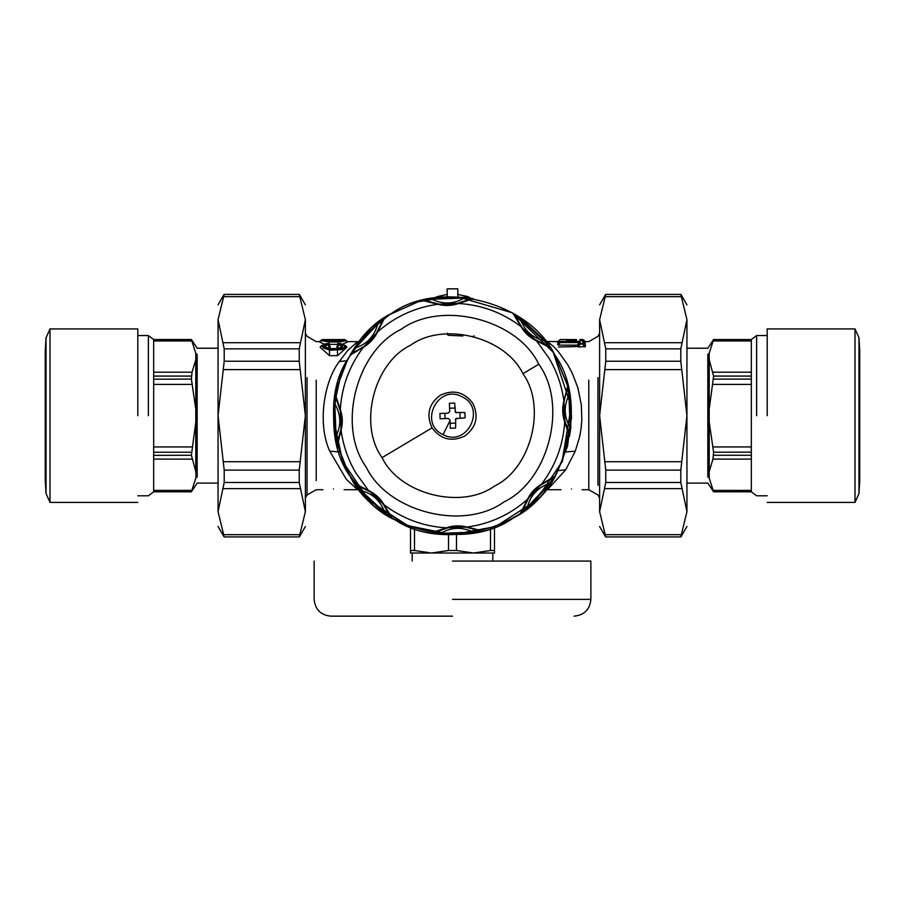 <?xml version="1.0" encoding="UTF-8"?>
<svg xmlns="http://www.w3.org/2000/svg" width="905" height="905" viewBox="0 0 905 905"><rect width="100%" height="100%" fill="white"/><g stroke="black" fill="none" stroke-linecap="round" stroke-linejoin="round"><path stroke-width="1.36" d="M333.493 488.96C319.85 489.786 319.85 489.786 333.493 488.96C347.135 489.786 347.135 489.786 333.493 488.96M571.508 488.96C557.865 489.786 557.865 489.786 571.508 488.96C585.15 489.786 585.15 489.786 571.508 488.96M359.489 489.899L357.543 489.718L346.298 479.254L329.725 451.165C316.942 422.861 324.409 380.937 339.273 361.548L347.565 350.608L357.543 341.615L346.649 341.615M337.61 355.654L346.898 347.215L345.563 345.631L339.929 343.402L338.357 344.669L340.97 345.371L341.027 347.475L337.475 348.561L329.51 348.561L325.608 346.92L326.162 345.269L328.628 344.669L327.983 343.719M337.475 349.918C346.106 347.882 346.92 345.733 339.929 343.481L339.567 344.194C344.115 345.959 343.414 347.486 337.475 348.753L329.51 348.753C323.571 347.486 322.881 345.959 327.429 344.194L327.067 343.481C320.076 345.733 320.89 347.882 329.51 349.918L337.475 349.918L337.475 355.654L329.386 355.654M328.673 344.375L338.312 344.375M342.837 343.979L347.147 342.214L345.846 340.665C346.762 339.963 344.104 339.601 337.848 339.579L329.149 339.579C320.336 339.861 320.336 340.484 329.149 341.468L337.848 341.468C346.66 340.484 346.66 339.861 337.848 339.579L329.149 339.579C322.836 339.624 320.166 339.986 321.151 340.665L329.149 341.988L340.133 341.92L345.846 340.665M324.16 343.979L319.85 342.214L321.151 340.665M330.336 346.943L327.429 344.194L329.578 347.599L330.336 346.943L329.307 345.054M329.578 347.599L327.339 348.244M339.002 343.719L336.66 346.943L339.658 348.244M329.51 349.918L329.51 355.654L320.087 347.215L321.422 345.631L329.51 350.269L341.864 349.59L345.224 347.712L345.563 345.631M325.54 340.653L341.457 340.653M329.149 339.692L337.848 339.692C344.104 339.963 344.104 340.404 337.848 341.027L329.149 341.027C322.881 340.404 322.881 339.963 329.149 339.692L329.149 342.045M560.421 339.511L576.462 339.59C580.999 339.499 580.999 339.499 576.462 339.59L566.541 339.59C562.005 339.499 562.005 339.499 566.541 339.59L563.182 339.511M579.008 341.581L560.319 341.389L560.319 342.056L578.861 342.056L580.15 342.509L578.962 343.018L578.962 344.058L583.872 344.058L583.883 341.004L582.673 340.438L580.173 340.461L578.216 341.954L559.132 341.954L559.132 342.565L578.861 342.565L577.447 346.525L578.962 344.058L580.128 344.058L578.295 347.022L585.399 346.525L585.162 342.35M344.658 340.144L345.857 340.122L344.658 340.144L345.868 340.144L347.169 341.649L345.857 340.122M322.338 340.144L321.139 340.122L322.338 340.144L321.117 340.144L319.816 341.649L321.139 340.122M326.547 343.968L328.266 343.968L329.375 345.122M336.66 346.943L339.567 344.194L337.418 347.599M339.929 343.481L340.438 343.968L338.719 343.968L337.61 345.122M321.422 345.631L326.875 343.414L329.352 345.088M559.132 341.954L560.319 341.954L557.865 343.21M580.162 341.072L578.6 341.377M580.15 342.509L580.128 343.572L582.707 343.572L582.673 340.461L578.962 341.004M582.673 340.461L583.883 341.004L582.673 341.004M584.54 347.022L582.707 343.572L585.399 346.525M578.861 342.056L577.503 345.257M558.623 345.122L557.695 344.737L560.319 342.056L558.623 345.122L577.198 345.122M545.511 341.434L557.831 341.615L560.342 339.499M566.541 340.325C557.005 340.054 557.005 340.054 566.541 340.325L576.462 340.325C586.01 340.054 586.01 340.054 576.462 340.325L576.462 339.76C584.472 339.477 584.472 339.477 576.462 339.76L566.541 339.76C558.543 339.477 558.543 339.477 566.541 339.76L566.541 342.158M584.551 341.694L585.184 341.615L583.748 340.076M558.464 347.022L577.447 346.525M557.695 344.737L557.763 343.312M557.831 341.615L559.279 341.785M557.752 343.38L557.797 342.395M547.457 341.615L553.294 346.242L558.555 351.921L567.74 364.772L572.254 373.165L577.865 387.759L581.361 405.123L581.825 420.305L580.976 429.332L579.528 437.228L575.275 451.165L565.727 469.786L547.457 489.718L560.93 489.718M555.048 355.292L567.378 384.58L571.508 416.006L567.503 446.256L556.937 472.727C533.373 526.948 444.57 553 395.451 520.104C341.219 496.54 315.166 407.736 348.063 358.618L365.959 333.979L389.523 314.691L417.216 302.01L447.206 296.783L447.206 288.842L457.794 288.842L457.794 296.783L512.366 312.813L553.26 352.35L571.146 406.356L561.915 462.478M389.139 314.94L365.462 334.511L348.063 358.618L336.875 387.51L333.526 418.314L342.633 461.38L369.297 500.748L409.241 526.529L452.5 534.674L495.759 526.529L535.703 500.748L562.367 461.38L571.474 418.314L567.876 386.492L554.72 354.726C529.142 301.433 439.411 278.729 391.56 313.447C338.266 339.024 315.562 428.755 350.28 476.607C375.858 529.9 465.589 552.604 513.44 517.886C566.734 492.309 589.438 402.578 554.72 354.726M340.868 374.444L333.775 407.51L336.502 442.274L349.002 474.401L368.912 500.363L406.221 525.307L452.5 534.674M474.107 335.891L473.123 336.321M462.874 335.97L449.118 335.359L447.59 334.861L447.353 333.176M570.874 427.499L570.161 427.432C569.833 432.239 569.449 434.129 569.007 433.099L564.675 421.866C562.322 415.01 562.062 408.076 563.894 401.062L567.593 386.22L569.652 394.976L570.874 427.499L569.483 436.391L564.675 421.866C563.238 444.932 555.534 465.679 541.597 484.107L554.708 476.234L549.969 483.87L549.392 483.462C537.808 487.433 530.477 495.34 527.377 507.196C523.746 510.352 522.14 511.416 522.558 510.386L528.373 498.338L540.636 485.114L552.208 478.417C553.204 477.919 552.265 479.605 549.392 483.462L527.377 507.196L527.83 507.739L520.567 513.033L527.445 499.368C530.624 492.863 535.341 487.772 541.597 484.107L540.636 485.114M527.694 499.402L528.373 498.338L527.445 499.368C510.103 514.662 489.99 523.893 467.104 527.061L481.946 530.771L473.191 532.819L473.066 532.117C462.07 526.744 451.301 527.14 440.735 533.339C435.927 533 434.038 532.615 435.067 532.174L447.692 527.773L465.713 527.095L478.632 530.545C479.684 530.896 477.829 531.427 473.066 532.117L440.735 533.339L440.667 534.041L431.776 532.649L446.301 527.841C453.156 525.488 460.091 525.228 467.104 527.061L465.713 527.095M446.47 528.045L447.692 527.773L446.301 527.841C423.235 526.405 402.487 518.701 384.059 504.764L391.933 517.875L384.297 513.135L384.704 512.558C380.734 500.974 372.826 493.644 360.982 490.544C357.814 486.913 356.751 485.306 357.78 485.725L369.828 491.539L383.053 503.802L389.75 515.375C390.247 516.37 388.562 515.431 384.704 512.558L360.982 490.544L360.428 490.996L355.133 483.734L368.799 490.612C375.315 493.791 380.394 498.508 384.059 504.764L383.053 503.802M464.333 297.293L464.265 298.005C469.073 298.333 470.962 298.718 469.933 299.159L458.699 303.492C451.844 305.845 444.909 306.105 437.896 304.272L423.054 300.573L431.809 298.514L464.333 297.293L473.225 298.684L458.699 303.492C481.765 304.94 502.513 312.632 520.941 326.569L513.067 313.458L520.703 318.198L520.296 318.775C524.267 330.359 532.174 337.689 544.018 340.789C547.186 344.42 548.249 346.027 547.22 345.608L535.172 339.794L521.947 327.531L515.25 315.958C514.753 314.963 516.438 315.902 520.296 318.775L544.018 340.789L544.572 340.337L549.867 347.599L536.201 340.721C529.685 337.542 524.606 332.825 520.941 326.569L521.947 327.531M368.765 490.861L355.993 473.191C348.12 459.898 343.153 445.588 341.106 430.271L337.407 445.113L335.348 436.357L336.049 436.233C341.423 425.237 341.027 414.467 334.839 403.902C335.167 399.094 335.551 397.205 335.993 398.234L340.393 410.859L341.072 428.88L337.633 441.81C337.271 442.85 336.751 440.995 336.049 436.233L334.839 403.902L334.126 403.834L335.517 394.953L340.325 409.467C342.678 416.323 342.938 423.257 341.106 430.271L341.072 428.88M340.122 409.637L340.393 410.859L340.325 409.467C341.762 386.401 349.466 365.654 363.403 347.226L350.292 355.099L355.031 347.463L355.608 347.871C367.192 343.9 374.523 335.993 377.623 324.148C381.254 320.981 382.86 319.918 382.442 320.947L376.627 332.995L364.364 346.219L352.792 352.916C351.796 353.414 352.735 351.728 355.608 347.871L377.623 324.148L377.17 323.594L384.433 318.3L377.555 331.965C374.376 338.481 369.659 343.561 363.403 347.226L364.364 346.219M554.708 476.234L542.129 484.017L535.511 489.571M520.567 513.033L524.674 505.047M481.946 530.771L467.546 527.377L458.937 526.62M431.776 532.649L440.328 529.9M391.933 517.875L384.15 505.295L378.595 498.678M355.133 483.734L363.12 487.84M536.235 340.472L549.007 358.142C556.88 371.435 561.847 385.745 563.894 401.062L567.367 389.535C567.729 388.483 568.25 390.338 568.951 395.1C563.577 406.096 563.973 416.877 570.161 427.432L568.951 395.1L569.652 394.976M567.593 386.22L564.211 400.621L563.453 409.23M569.483 436.391L566.734 427.839M513.067 313.458L520.85 326.038L526.405 332.655M549.867 347.599L541.88 343.493M337.407 445.113L337.633 441.81M335.517 394.953L338.334 403.687M350.292 355.099L352.792 352.916M384.433 318.3L382.442 320.947L380.247 326.479M458.53 303.288L437.896 304.272C415.01 307.44 394.897 316.671 377.555 331.965L376.627 332.995L377.306 331.931M439.287 304.238L426.368 300.799C425.316 300.437 427.171 299.917 431.934 299.216C442.93 304.6 453.699 304.193 464.265 298.005L431.934 299.216L431.809 298.514M423.054 300.573L437.454 303.956L446.063 304.714M473.225 298.684L464.672 301.433M522.92 373.686C505.295 336.977 443.484 321.332 410.519 345.246C373.799 362.871 358.165 424.683 382.08 457.647C399.705 494.368 461.516 510.001 494.481 486.087C531.201 468.462 546.835 406.65 522.92 373.686L538.792 364.217C517.207 319.227 441.448 300.064 401.051 329.375C356.061 350.97 336.886 426.719 366.208 467.116C387.793 512.106 463.552 531.28 503.949 501.97C548.939 480.374 568.114 404.614 538.792 364.217M564.878 421.696L563.928 402.454M534.369 490.736L529.697 496.404M529.006 497.388L522.558 510.386M457.319 526.642L450 527.332M448.812 527.547L435.067 532.174M377.43 497.546L371.763 492.863M370.779 492.173L357.78 485.725M563.476 410.847L564.166 418.167M564.381 419.354L569.007 433.099M527.57 333.798L533.237 338.47M534.222 339.16L547.22 345.608M337.656 441.719L340.789 430.712L341.547 422.103M341.524 420.486L340.834 413.166M340.619 411.979L335.993 398.234M352.871 352.893L362.871 347.316L369.489 341.762M370.631 340.608L375.304 334.94M375.994 333.945L382.442 320.947M447.681 304.691L455 304.001M456.188 303.786L469.933 299.159M432.058 427.85C440.701 439.411 451.584 442.16 464.684 436.108C476.245 427.465 478.994 416.583 472.942 403.483C464.299 391.922 453.416 389.173 440.316 395.225C428.755 403.879 426.006 414.75 432.058 427.85L382.08 457.647M449.695 411.537L448.167 413.189L449.695 411.537L449.389 403.279L454.672 403.076L455.487 412.442L464.887 412.556L465.091 417.839L455.724 418.653L455.611 428.054L450.328 428.257L450.011 419.999L448.371 418.472L450.011 419.999M459.921 412.737L460.125 418.031M449.57 408.246L454.864 408.053M444.875 413.302L445.079 418.596M450.136 423.291L455.43 423.088M447.206 296.783L418.71 301.557L390.44 314.126M443.065 434.604C418.133 423.472 438.043 383.528 461.935 396.729C486.867 407.861 466.957 447.817 443.065 434.604L450.034 420.599M448.371 418.472L440.113 418.777L439.909 413.495L448.167 413.189M454.989 411.345L456.629 412.861M456.833 418.155L455.306 419.796M457.794 294.408L468.032 296.659L470.385 298.017M434.615 298.017L436.968 296.659L447.206 294.408M452.5 616.158L330.925 616.158L452.5 616.158M452.5 561.077L590.875 561.077L452.5 561.077M456.482 534.606L456.482 550.5L473.496 553.023L490.499 550.5L490.499 528.441M490.499 550.5L494.481 550.5L494.481 553.023L431.504 553.023L448.518 550.5L448.518 534.606M494.481 527.015L494.481 550.5M448.518 550.5L456.482 550.5M414.501 528.441L414.501 550.5L431.504 553.023L410.519 553.023L410.519 527.015M410.519 550.5L414.501 550.5M713.604 376.084L709.203 409.184L709.203 359.817L713.604 376.084L751.331 376.084L751.331 339.533L713.604 339.522L709.203 353.335L707.846 354.341C707.846 346.253 707.846 346.253 707.846 354.341L707.834 355.405L709.09 354.59L709.203 353.335L709.203 359.817L709.09 358.561L707.834 359.33L707.834 411.741L709.09 411.696L709.203 409.184L709.203 422.149L709.09 419.637L707.834 419.603L707.834 472.003L709.09 472.772L709.203 471.516L709.203 477.998L709.09 476.743L707.834 475.94L707.846 476.992C707.846 485.08 707.846 485.08 707.846 476.992L709.101 477.795C709.101 485.996 709.101 485.996 709.101 477.795M756.625 415.667L756.625 335.54L756.625 415.667M751.331 375.982L751.331 491.8L713.604 491.811L709.203 477.998C709.203 486.223 709.203 486.223 709.203 477.998M767.202 415.667L767.202 328.922L767.202 415.667M854.999 415.667L854.999 328.922L858.981 337.825L858.981 493.508L854.999 502.411L854.999 415.667M858.981 337.825L859.75 351.457L859.75 479.876L858.981 493.508M713.604 452.228L712.959 459.118L709.203 471.516L709.203 422.149L713.604 452.228L751.331 452.127M599.619 511.653C599.619 531.246 599.619 531.246 599.619 511.653L599.619 319.68C599.619 300.087 599.619 300.087 599.619 319.68L605.762 348.855L605.762 361.219L599.619 415.667L605.762 470.114L605.762 482.478L599.619 511.653L605.762 536.925L680.798 536.925L686.94 511.653L680.798 482.478L680.798 470.114L686.94 415.667L680.798 361.219L680.798 348.855L686.94 319.68L680.798 294.408L605.762 294.408L599.619 319.68M686.94 511.653C686.94 531.246 686.94 531.246 686.94 511.653L686.94 319.68C686.94 300.087 686.94 300.087 686.94 319.68M137.798 495.793L148.375 495.793L153.669 491.811L191.396 491.811L195.899 477.795L195.978 474.752L197.188 474.073L197.166 475.94L195.91 476.743L195.899 477.795L197.154 476.992C197.154 485.08 197.154 485.08 197.154 476.992L197.166 419.603L195.91 419.637L195.797 422.149L195.797 409.184L195.91 411.696L197.166 411.741L197.166 359.33L195.91 358.561L195.797 359.817L195.797 353.335L195.91 354.59L197.177 355.495M197.166 472.003L195.91 472.772L195.797 471.516L195.978 474.752M192.041 372.215L195.797 359.817L195.797 409.184L191.396 379.105L192.041 372.215L153.669 372.215M195.797 353.335C195.797 345.122 195.797 345.122 195.797 353.335L191.396 339.522L153.669 339.522L153.669 491.8M148.375 415.667L148.375 335.54L148.375 415.667M137.798 415.667L137.798 328.922L137.798 415.667M46.019 337.825L46.019 493.508L45.25 479.876L45.25 351.457L46.019 337.825L50.001 328.922L50.001 502.411L50.001 415.667M45.997 415.667L45.997 352.203M191.396 455.249L195.797 422.149L195.797 471.516L191.396 455.249L153.669 455.351M191.396 379.105L153.669 379.206M305.381 319.68L305.381 511.653C305.381 531.246 305.381 531.246 305.381 511.653L299.238 482.478L299.238 470.114L305.381 415.667L299.238 361.219L299.238 348.855L305.381 319.68C305.381 300.087 305.381 300.087 305.381 319.68L299.238 294.408L224.202 294.408L218.06 319.68L224.202 348.855L224.202 361.219L218.06 415.667L224.202 470.114L224.202 482.478L218.06 511.653L224.202 536.925L299.238 536.925L305.381 511.653M218.06 511.653C218.06 531.246 218.06 531.246 218.06 511.653L218.06 319.68C218.06 300.087 218.06 300.087 218.06 319.68M305.381 497.886L307.044 495.001L307.044 377.634M316.207 380.168L316.207 480.646L316.207 380.168M337.848 342.045L337.848 339.692M341.445 340.834L329.149 341.57L325.551 340.834M583.883 340.076L582.582 339.511M337.848 341.468L337.848 344.375M329.149 341.468L329.149 344.375M597.956 377.634L597.956 485.295L597.956 377.634M576.462 342.158L576.462 340.325M599.619 497.886L597.956 495.001L588.793 489.718L588.793 380.168M346.943 360.71L339.273 361.548M339.149 451.912L329.725 451.165M558.057 470.623L565.727 469.786M565.851 451.912L575.275 451.165M549.969 483.87L527.83 507.739M473.191 532.819L440.667 534.041M384.297 513.135L360.428 490.996M520.703 318.198L544.572 340.337M335.348 436.357L334.126 403.834M355.031 347.463L377.17 323.594M452.5 599.37L590.875 599.37L452.5 599.37M707.834 355.405L707.823 359.059M709.022 474.752L707.812 474.073L707.834 472.003L707.834 475.94M707.834 411.741L707.834 419.603M707.846 360.71L709.101 359.998L709.101 409.207L707.846 409.298M707.812 415.667L709.022 415.667M709.022 356.581L707.812 357.271M707.846 422.047L709.101 422.126L709.101 471.335L707.846 470.623M709.101 353.538C709.101 345.348 709.101 345.348 709.101 353.538M709.203 353.335C709.203 345.122 709.203 345.122 709.203 353.335M751.331 372.215L712.959 372.215M712.959 340.947L751.331 340.947M751.331 379.105L713.604 379.105M712.959 384.399L751.331 384.399M751.331 446.934L712.959 446.934M751.331 455.249L713.604 455.249M712.959 459.118L751.331 459.118M751.331 490.386L712.959 490.386M604.925 488.621L681.635 488.621M680.798 482.478L605.762 482.478M604.925 369.613L681.635 369.613M680.798 361.219L605.762 361.219M681.635 461.72L604.925 461.72M604.925 296.659L681.635 296.659M681.635 342.712L604.925 342.712M605.762 348.855L680.798 348.855M605.762 470.114L680.798 470.114M681.635 534.674L604.925 534.674M195.899 353.538C195.899 345.348 195.899 345.348 195.899 353.538L197.154 354.341C197.154 346.253 197.154 346.253 197.154 354.341L197.166 359.33M197.166 419.603L197.166 411.741M195.978 356.581L197.188 357.271M195.899 477.795C195.899 485.996 195.899 485.996 195.899 477.795M197.154 409.298L195.899 409.207L195.899 359.998L197.154 360.71M195.978 415.667L197.188 415.667M197.154 470.623L195.899 471.335L195.899 422.126L197.154 422.047M195.797 477.998C195.797 486.223 195.797 486.223 195.797 477.998M192.041 490.386L153.669 490.386M153.669 459.118L192.041 459.118M153.669 452.228L191.396 452.228M192.041 446.934L153.669 446.934M153.669 384.399L192.041 384.399M153.669 376.084L191.396 376.084M153.669 340.947L192.041 340.947M300.075 534.674L223.365 534.674M224.202 470.114L299.238 470.114M299.238 482.478L224.202 482.478M300.075 461.72L223.365 461.72M223.365 488.621L300.075 488.621M224.202 348.855L299.238 348.855M299.238 361.219L224.202 361.219M223.365 369.613L300.075 369.613M300.075 342.712L223.365 342.712M223.365 296.659L300.075 296.659M320.347 341.615L316.207 341.615L307.044 336.332L305.381 333.447M322.915 489.718L316.207 489.718L307.044 495.001M357.543 489.718L344.07 489.718M582.662 339.499L579.981 339.499M322.338 339.579L344.658 339.579M338.798 343.877L339.929 343.402M560.319 341.389L557.785 343.255M599.619 333.447L597.956 336.332L588.793 341.615L585.184 341.615M588.793 489.718L582.085 489.718M547.457 489.718L545.511 489.899M314.126 561.077L314.126 599.37C315.132 609.563 320.732 615.162 330.925 616.158M590.875 561.077L590.875 599.37C589.868 609.563 584.268 615.162 574.075 616.158M492.806 553.023L492.806 561.077M412.194 553.023L412.194 561.077M713.604 339.511L707.846 348.233L686.805 348.233M713.604 491.822L707.846 483.1L686.805 483.1M767.202 335.54L756.625 335.54L751.331 339.511M767.202 495.793L756.625 495.793L751.331 491.834M854.999 328.922L767.202 328.922M854.999 502.411L767.202 502.411M599.619 526.495L605.637 536.925M599.619 304.838L605.637 294.408M686.94 526.495L680.922 536.925M680.922 294.408L686.94 304.838M191.396 339.511L197.154 348.233L218.196 348.233M191.396 491.822L197.154 483.1L218.196 483.1M137.798 335.54L148.375 335.54L153.669 339.511M50.001 328.922L137.798 328.922M46.019 493.508L50.001 502.411L137.798 502.411M305.381 526.495L299.363 536.925M305.381 304.838L299.363 294.408M218.06 526.495L224.078 536.925M224.078 294.408L218.06 304.838"/></g></svg>
